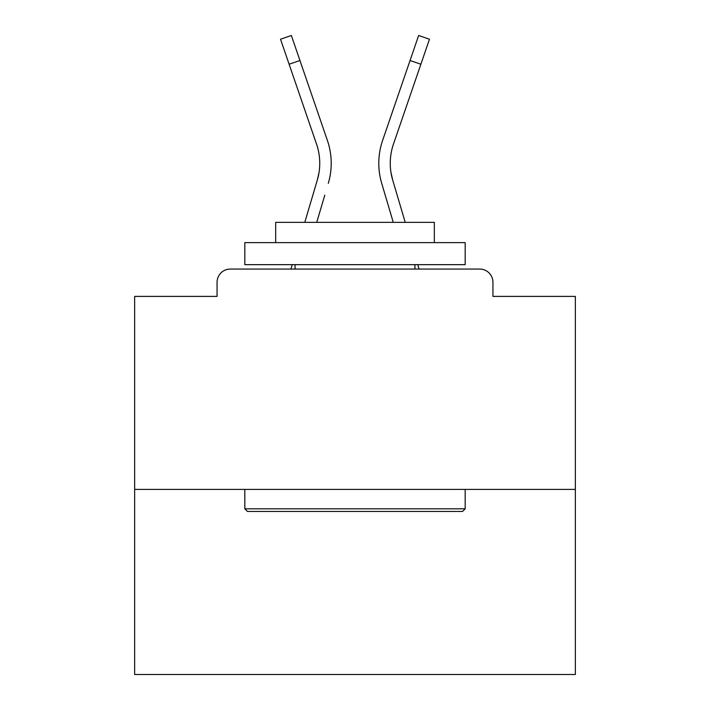 <?xml version="1.0" encoding="UTF-8"?>
<svg xmlns="http://www.w3.org/2000/svg" width="710" height="710" viewBox="0 0 710 710"><rect width="100%" height="100%" fill="white"/><g stroke="black" fill="none" stroke-linecap="round" stroke-linejoin="round"><path stroke-width="1.06" d="M492.935 296.389L492.935 282.287L492.935 296.389L575.348 296.389L575.348 674.5L134.651 674.5L134.651 296.389L217.065 296.389L217.065 282.287L217.065 296.389M575.348 489.412L134.651 489.412M492.935 282.287A13.224 13.224 0 0 0 479.711 269.063L230.288 269.063A13.224 13.224 0 0 0 217.065 282.287M479.711 269.063L423.746 269.063M286.254 269.063L230.288 269.063M319.047 172.335L317.308 180.091L319.047 172.335M316.731 222.354L324.789 195.179M313.802 191.922L304.776 222.354L313.802 191.922M292.227 264.661L290.923 269.063M390.953 172.335L392.692 180.091L390.953 172.335M385.211 195.179L381.705 183.349A70.512 70.512 0 0 1 382.619 140.402L418.643 35.5L429.479 39.219L393.455 144.121A59.054 59.054 0 0 0 392.692 180.091L405.224 222.354M417.773 264.661L419.077 269.063M462.529 511.448L247.47 511.448L244.826 508.804L465.174 508.804L462.529 511.448M244.826 242.625L465.174 242.625L465.174 264.661L244.826 264.661L244.826 242.625M434.325 242.625L434.325 222.354L275.675 222.354L275.675 242.625M244.826 489.412L244.826 508.804M465.174 489.412L465.174 508.804M295.067 264.661L295.067 269.063M414.933 264.661L414.933 269.063M289.112 64.228L280.521 39.219L291.357 35.5L299.948 60.51L289.112 64.228L316.545 144.121A59.054 59.054 0 0 1 317.308 180.091L304.776 222.354M328.295 183.349A70.512 70.512 0 0 0 327.381 140.402L299.948 60.51M327.381 140.402L315.116 104.689M393.269 222.354L381.705 183.349M382.619 140.402L394.884 104.689M420.888 64.228L410.052 60.51"/></g></svg>
